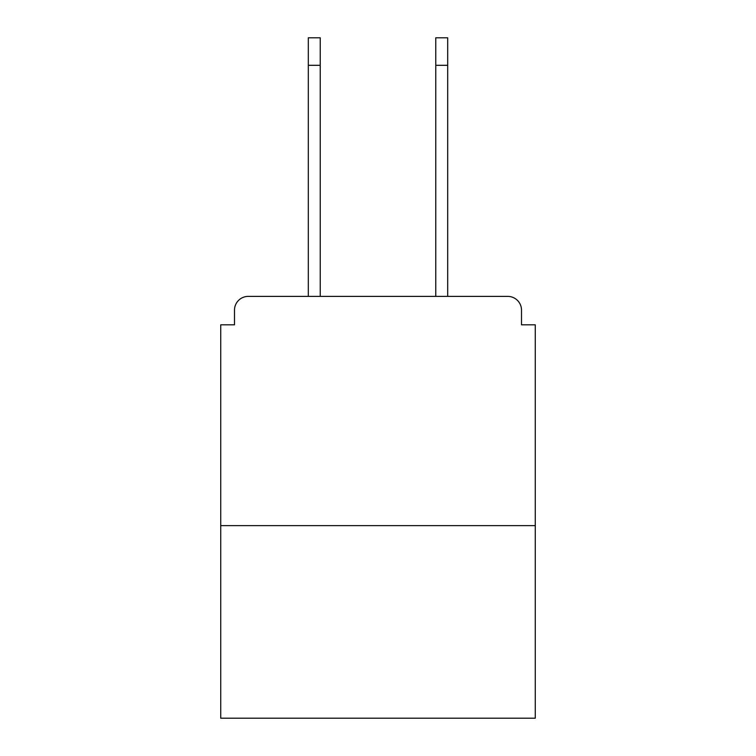 <?xml version="1.0" encoding="UTF-8"?>
<svg xmlns="http://www.w3.org/2000/svg" width="756" height="756" viewBox="0 0 756 756"><rect width="100%" height="100%" fill="white"/><g stroke="black" fill="none" stroke-linecap="round" stroke-linejoin="round"><path stroke-width="1.13" d="M521.508 324.815L521.508 310.14L521.508 324.815L535.267 324.815L535.267 718.2L220.733 718.2L220.733 324.815L234.492 324.815L234.492 310.14L234.492 324.815M535.267 525.637L220.733 525.637M521.508 310.14A13.759 13.759 0 0 0 507.748 296.39L248.251 296.39A13.759 13.759 0 0 0 234.492 310.14M507.748 296.39L449.527 296.39M306.473 296.39L248.251 296.39M308.306 65.309L308.306 37.8L320.232 37.8L320.232 65.309L308.306 65.309L308.306 296.39M320.232 296.39L320.232 65.309M435.768 296.39L435.768 37.8L447.694 37.8L447.694 65.309L435.768 65.309M447.694 296.39L447.694 65.309"/></g></svg>
